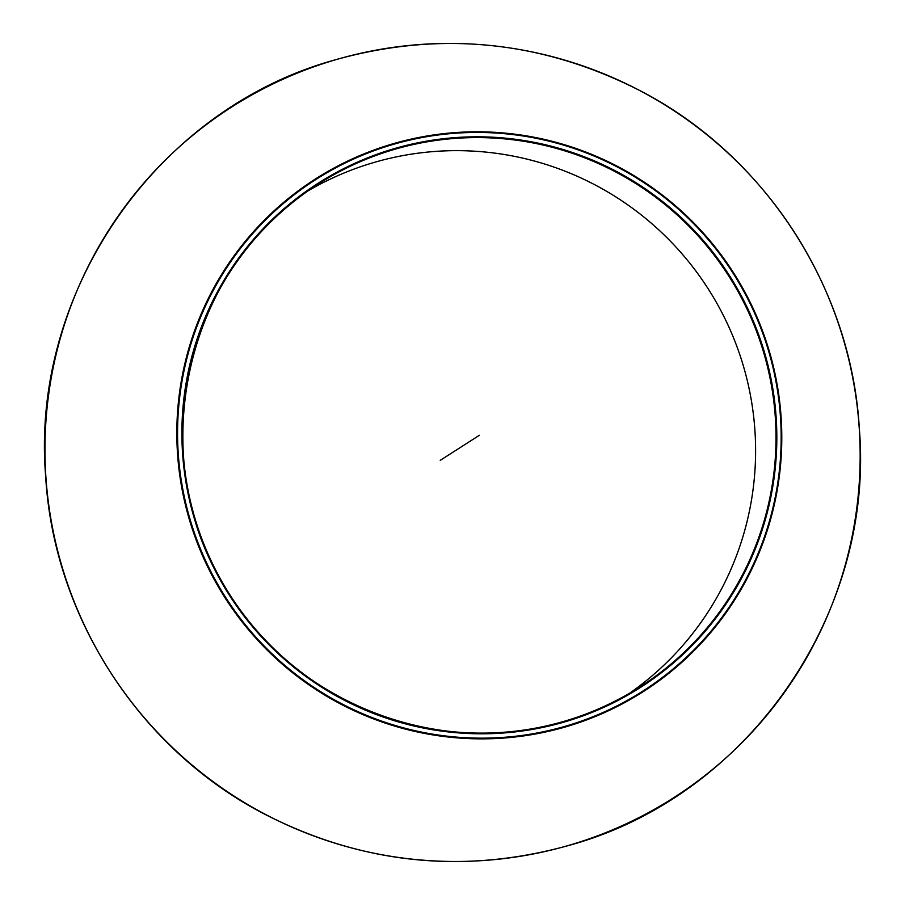 <?xml version="1.0" encoding="UTF-8"?>
<svg xmlns="http://www.w3.org/2000/svg" width="905" height="905" viewBox="0 0 905 905"><rect width="100%" height="100%" fill="white"/><g stroke="black" fill="none" stroke-linecap="round" stroke-linejoin="round"><path stroke-width="1.36" d="M629.88 693.038A298.469 296.003 57.4 0 0 725.143 319.013A298.469 296.003 57.4 0 0 371.174 163.307A298.469 296.003 -122.6 0 0 308.277 190.729M452.342 452.602L479.356 435.305L452.342 452.602M454.355 451.312L440.237 460.351M446.289 456.482L443.688 458.145M391.571 150.241A298.469 296.003 -122.6 0 1 748.164 311.467A298.469 296.003 -122.6 0 1 640.22 686.725A298.469 296.003 -122.6 0 1 566.994 720.459A298.469 296.003 -122.6 0 1 210.401 559.245A298.469 296.003 -122.6 0 1 318.345 183.987A298.469 296.003 -122.6 0 1 391.571 150.241M391.435 149.483A299.216 296.75 -122.6 0 1 763.537 349.217A299.216 296.75 -122.6 0 1 567.288 721.127A299.216 296.75 -122.6 0 1 195.186 521.382A299.216 296.75 -122.6 0 1 391.435 149.483M568.566 725.29A303.582 301.071 -122.6 0 1 191.046 522.638A303.582 301.071 -122.6 0 1 390.146 145.32A303.582 301.071 -122.6 0 1 767.678 347.961A303.582 301.071 -122.6 0 1 568.566 725.29M568.725 725.968A304.261 301.75 -122.6 0 1 190.344 522.864A304.261 301.75 -122.6 0 1 389.897 144.698A304.261 301.75 -122.6 0 1 768.277 347.803A304.261 301.75 -122.6 0 1 568.725 725.968M573.046 844.105A409.999 406.605 -122.6 0 1 63.18 570.41A409.999 406.605 -122.6 0 1 332.078 60.816A409.999 406.605 -122.6 0 1 841.944 334.511A409.999 406.605 -122.6 0 1 573.046 844.105M318.345 183.987C182.018 266.274 140.218 465.238 231.533 597.334C300.641 706.76 444.717 759.634 566.994 720.459C592.956 712.574 617.368 701.33 640.22 686.725M573.012 844.263C465.611 875.067 362.034 864.626 262.269 812.939C138.533 747.847 53.429 615.434 45.623 475.826C30.612 292.202 155.751 110.795 331.988 60.737C439.389 29.933 542.966 40.374 642.731 92.061C766.467 157.153 851.571 289.566 859.377 429.174C874.388 612.798 749.25 794.205 573.012 844.263"/></g></svg>
